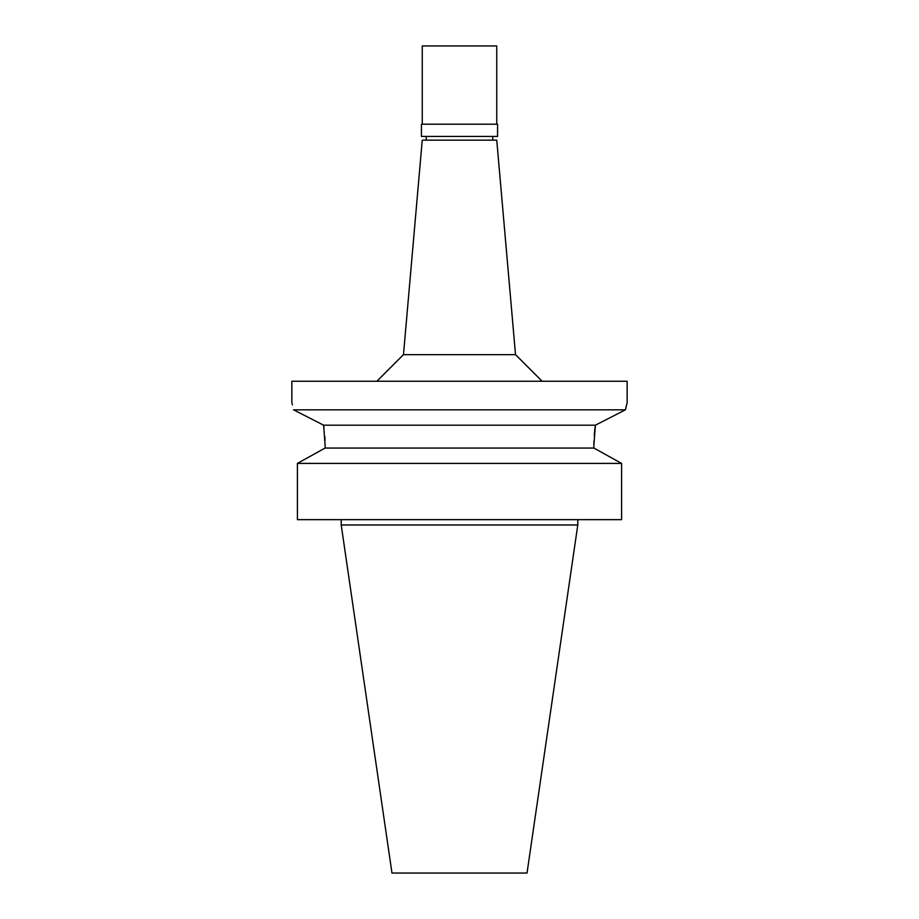 <?xml version="1.0" encoding="UTF-8"?>
<svg xmlns="http://www.w3.org/2000/svg" width="919" height="919" viewBox="0 0 919 919"><rect width="100%" height="100%" fill="white"/><g stroke="black" fill="none" stroke-linecap="round" stroke-linejoin="round"><path stroke-width="1.38" d="M577.787 524.967L341.213 524.967L391.976 873.05L527.024 873.05L577.787 524.967L577.787 519.649M321.374 450.115L325.119 448.047L325.119 445.393L325.119 448.047L297.411 463.406L297.411 519.649L621.589 519.649L621.589 463.406L593.881 448.047L593.938 441.292M297.411 519.649L297.411 463.406L300.972 461.43M291.84 402.545L291.84 381.259L627.16 381.259L627.16 402.545L625.448 409.817L595.386 425.187L323.614 425.187L323.936 427.461M324.821 436.376L325.027 440.465M594.237 435.56L594.742 430.126M594.777 429.851L595.328 425.6M597.626 450.115L618.027 461.43M325.119 448.047L593.881 448.047M595.386 425.187L593.881 445.393M325.119 445.393L323.614 425.187L293.552 409.817C291.312 400.156 291.312 400.156 293.552 409.817L323.614 425.187M621.589 463.406L297.411 463.406M292.058 403.407L292.426 404.877M293.552 409.817L625.448 409.817L626.448 405.394M515.525 354.654L496.754 140.159L422.246 140.159L403.475 354.654L515.525 354.654L542.13 381.259M421.442 136.426L497.558 136.426L497.558 124.191L421.442 124.191L421.442 136.426M496.754 124.191L496.754 45.95L422.246 45.95L422.246 124.191M341.213 524.967L341.213 519.649M403.475 354.654L376.87 381.259M426.232 140.159L426.232 136.426M492.768 140.159L492.768 136.426"/></g></svg>
